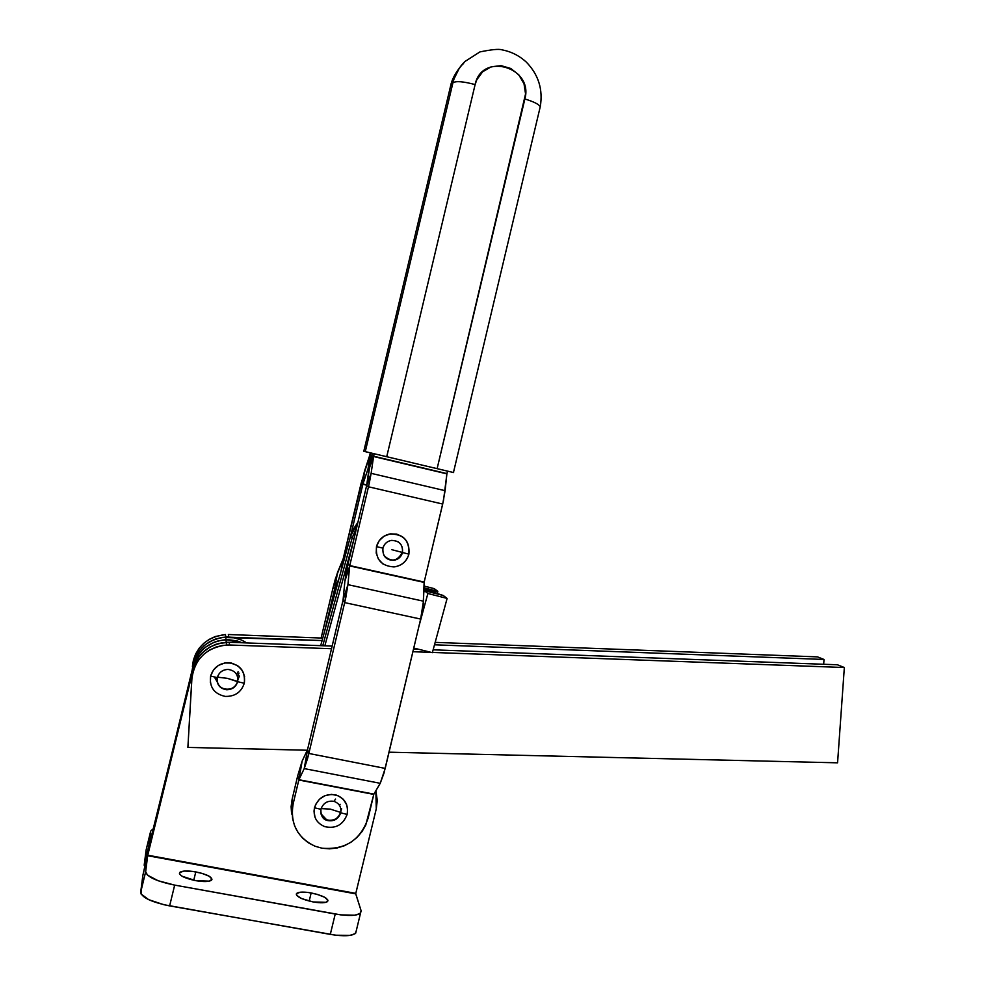 <?xml version="1.0" encoding="UTF-8"?>
<svg xmlns="http://www.w3.org/2000/svg" width="985" height="985" viewBox="0 0 985 985"><rect width="100%" height="100%" fill="white"/><g stroke="black" fill="none" stroke-linecap="round" stroke-linejoin="round"><path stroke-width="1.48" d="M340.071 804.277L339.69 805.533L340.071 804.277M216.109 677.618L217.057 678.813M237.582 676.523L239.01 673.1L237.582 676.523M239.441 676.055L237.89 679.736L239.441 676.055M214.644 677.421L217.18 681.829M192.284 669.32C195.116 650.334 206.271 639.573 225.737 637.049C208.968 638.834 198.108 647.625 193.158 663.459L196.544 654.877L199.105 650.986L205.693 644.362L213.831 639.684L222.893 637.295L232.226 637.369L241.128 639.881L246.644 642.922C240.389 638.748 233.42 636.79 225.737 637.049L226.008 639.647L242.162 642.762L237.163 640.927L227.867 639.61L218.473 640.792L213.954 642.306L205.73 647.046L202.171 650.174L199.069 653.745L194.464 661.908L144.204 865.347L148.403 850.092L144.192 865.089L148.932 845.364L150.705 831.081L146.162 849.784L144.241 864.695L146.162 849.784L150.705 831.081L152.909 829.05L150.705 831.081L148.403 850.092L193.048 666.365C198.059 650.346 209.042 641.444 226.008 639.647L242.162 642.762L237.163 640.927L227.867 639.61L218.473 640.792L213.954 642.306L205.73 647.046L202.171 650.174L199.069 653.745L194.464 661.908L142.837 875.505L147.762 855.214L355.794 893.37L376.27 808.833L377.28 800.399L375.864 790.733L376.27 808.833L355.733 893.666L361.126 910.805L355.733 893.863L147.651 855.719L145.657 871.762L147.553 875.172L158.166 880.75L174.677 885.109L169.629 905.892L335.848 935.208L349.798 935.405L355.129 933.669L356.287 930.751M195.793 871.897C207.33 874.409 212.6 877.155 211.615 880.11C209.276 881.821 203.957 881.994 195.67 880.652L182.028 876.194L179.639 874.163L179.726 872.464L184.293 871.06L192.641 871.405L201.974 873.35L209.251 876.268L212.021 879.186L209.312 881.144L195.67 880.652C184.035 878.103 178.741 875.357 179.775 872.414C182.188 870.703 187.532 870.531 195.793 871.897L193.762 880.27L195.793 871.897M311.161 892.927C322.981 895.562 328.473 898.406 327.636 901.472C325.555 903.036 320.741 903.196 313.205 901.952L301.607 898.566L296.78 895.451L296.436 893.691L300.314 892.201L308.12 892.459L317.244 894.368L324.693 897.286L327.98 900.278L325.961 902.322L313.205 901.952C301.299 899.293 295.783 896.448 296.67 893.395C298.812 891.831 303.639 891.684 311.161 892.927L309.192 901.078L311.161 892.927M341.647 808.759L340.835 811.098M229.308 642.282L218.658 643.464L209.768 647.12L202.159 652.957L199.019 656.564L194.365 664.838L147.762 855.214L193.048 666.365L148.403 850.092L142.837 875.505L141.04 893.974L148.698 899.662L163.805 904.698L330.295 934.396L335.232 914.031L174.677 885.109L340.773 914.88L354.698 915.2L359.993 913.587L361.126 910.805L360.535 913.132C356.915 915.89 348.481 916.198 335.232 914.031L330.295 934.396C343.556 936.513 352.014 936.107 355.683 933.189L360.535 913.132M355.733 893.863L147.651 855.719L355.733 893.863M142.837 875.505L140.683 892.275L145.657 871.762L147.651 855.719L142.837 875.505M192.937 669.332C197.997 653.129 209.115 644.116 226.279 642.294C206.357 644.88 194.944 655.899 192.038 675.328L191.915 678.443C194.845 658.78 206.394 647.637 226.562 645.003L229.567 644.99L229.246 642.282L226.279 642.294L226.008 639.647C209.042 641.444 198.059 650.346 193.048 666.365L192.937 669.332M169.629 905.892L174.677 885.109C156.541 881.316 146.863 876.859 145.657 871.762L140.683 892.275C141.828 897.581 151.481 902.125 169.629 905.892M236.708 674.319L238.099 671.733L236.708 674.319M192.395 666.414L193.429 659.962L195.732 653.806L199.216 648.192L203.76 643.316L209.152 639.388L215.21 636.544L225.479 634.525C206.222 637.012 195.202 647.637 192.395 666.414M817.525 656.884L435.161 642.368L817.525 656.884L824.014 659.457L823.669 664.272L824.014 659.457L817.525 656.884M322.76 638.095L228.348 634.512L228.643 637.049L228.348 634.512L322.76 638.095M225.479 634.525L225.737 637.049L322.083 640.558L221.908 637.43L215.358 639.105L209.226 641.974L203.772 645.951L199.179 650.888L195.658 656.564L193.146 663.521M434.496 644.793L824.014 659.457L434.496 644.793M191.915 678.443L187.889 747.418L192.038 675.328L193.109 668.655L195.498 662.277L199.105 656.466L203.797 651.417L209.386 647.342L215.653 644.387L222.364 642.688L229.246 642.282L229.567 644.99L331.514 648.733L229.567 644.99L222.598 645.409L215.814 647.133L209.46 650.112L203.809 654.237L199.056 659.347L195.412 665.244L192.998 671.684L191.915 678.443M837.57 762.821L389.038 752.183L837.57 762.821L844.342 667.522L837.57 762.821M307.258 750.238L187.889 747.418L307.258 750.238M837.422 664.776L844.342 667.522L837.422 664.776L433.129 649.817L837.422 664.776M418.748 649.287L413.515 649.09L418.748 649.287M332.142 646.086L229.246 642.282L332.142 646.086M412.887 651.713L431.258 652.39L412.887 651.713M432.427 652.427L844.342 667.522L432.427 652.427M357.949 522.198L353.11 529.573L350.512 536.382L320.691 645.667L350.512 536.382L352.199 537.785L322.748 645.741L352.199 537.785L350.512 536.382L357.949 522.198M356.644 527.652L352.199 537.785L356.644 527.652M437.82 591.357L423.882 589.141L443.275 595.494L447.116 598.412L427.872 593.499L418.76 626.952L427.872 593.499L447.116 598.412L432.366 652.661L447.116 598.412L443.275 595.494L424.326 590.655L427.872 593.499L424.326 590.655L423.759 592.724L423.895 590.52L443.275 595.494L423.882 589.165L437.402 591.763L434.262 588.648L437.82 591.357L423.932 587.799L437.82 591.357M423.993 586.026L434.262 588.648L423.993 586.026M322.748 645.741L352.199 537.785L322.748 645.741M324.841 645.815L353.75 539.829L324.841 645.815M413.762 648.056L432.366 652.661L413.762 648.056M353.898 539.214L352.199 537.785L353.898 539.214M327.094 819.951C333.693 821.268 338.175 818.744 340.539 812.391C338.705 822.007 323.536 823.189 321.024 813.881L327.242 820.419C322.809 819.409 320.691 815.666 320.913 809.227C323.215 802.997 327.599 800.374 334.063 801.359L333.878 801.31C339.283 803.28 341.561 807.134 340.699 812.859L347.028 814.361L340.699 812.859C338.323 819.225 333.841 821.736 327.242 820.419C322.193 818.289 320.113 814.496 320.975 809.042L321.221 808.18M346.905 815.112L347.188 814.115C348.616 804.536 344.787 798.133 335.713 794.895C325.173 793.393 318.093 797.69 314.449 807.774L320.827 809.276L314.449 807.774C313.021 816.971 316.567 823.3 325.112 826.76M340.539 812.391L330.258 809.104L340.539 812.391M321.098 808.599L330.258 809.104L321.098 808.599M340.699 812.859C338.409 819.101 334.001 821.65 327.5 820.505C322.292 818.449 320.113 814.62 320.975 809.042M346.621 804.56L343.211 799.204L337.904 795.634L331.526 794.378L325.025 795.646L319.411 799.266L315.532 804.659L313.993 811.012L315.028 817.365M323.782 826.292L324.644 826.612C335.676 829.025 343.174 824.925 347.126 814.312C348.591 804.868 344.873 798.416 335.959 794.957M394.456 560.194C386.255 560.403 382.402 556.377 382.919 548.128C384.101 544.163 386.662 541.639 390.626 540.543C399.011 540.211 402.963 544.225 402.496 552.573C401.166 557.005 398.211 559.591 393.631 560.317C385.898 559.886 382.34 555.811 382.956 548.079L382.956 548.079C384.236 543.769 387.093 541.196 391.525 540.383C399.43 540.642 403.087 544.705 402.496 552.573L408.824 554.099L402.496 552.573C401.301 556.673 398.629 559.209 394.456 560.194L394.234 560.022C398.396 559.049 401.08 556.513 402.262 552.413L402.262 552.413C397.484 561.339 391.402 562.41 384.015 555.626C386.514 559.148 389.912 560.625 394.234 560.022M408.923 554.05C409.883 540.913 403.764 534.165 390.552 533.833C383.276 535.237 378.585 539.485 376.479 546.601L382.845 548.128L376.479 546.601C375.445 559.345 381.293 566.116 394.037 566.917C401.72 565.759 406.682 561.475 408.923 554.05M391.858 549.692L402.262 552.413L391.858 549.692M398.223 541.861C401.757 544.533 403.099 548.042 402.262 552.413C403.099 548.042 401.757 544.533 398.223 541.861M382.956 548.079L383.473 546.503M402.582 536.776L396.672 534.092L390.159 533.895L384.039 536.197L379.225 540.654L376.479 546.601L376.208 553.102L378.462 559.184L382.869 563.913M291.597 814.029L291.117 806.678L292.114 799.327L297.704 775.774L302.149 761.073L297.704 775.774L298.812 780.009L297.704 775.774L292.114 799.327L293.148 803.834L298.898 779.714L302.149 761.073L307.492 749.745L302.149 761.073L298.898 779.714L304.23 768.596L307.579 749.45L304.23 768.596L307.615 758.327L308.834 753.463L307.579 749.45L343.002 600.382L307.579 749.45L308.834 753.463L344.664 602.611L343.063 600.025L344.664 602.611L345.797 597.563L347.927 584.647L343.063 600.025L344.885 581.199L343.063 600.025L347.927 584.647L349.687 565.919L344.885 581.199L348.062 563.814L346.031 573.393L344.885 581.199L349.687 565.919L348.062 563.814L366.555 485.937L348.062 563.814L349.749 565.575L368.476 486.787L366.605 485.679L368.476 486.787L369.289 483.167L371.123 473.342L366.605 485.679L371.665 455.747L446.931 473.6L447.522 471.125L446.894 473.859L373.561 456.511L369.067 468.885L366.605 485.679L371.123 473.342L373.611 456.24L371.665 455.747L372.256 453.285L369.067 468.885L374.202 453.753L373.611 456.24L446.931 473.6L443.496 500.454L424.141 582.246L423.181 604.827L420.644 619.06L383.953 773.213L380.235 783.309L373.869 794.107L368.181 817.993C360.633 840.045 345.242 850.117 322.009 848.208L329.495 848.836L337.018 848.011L344.294 845.77L351.054 842.187L357.026 837.422L361.975 831.648L365.743 825.098L373.783 794.403L298.812 780.009L293.148 803.834L292.151 811.283L292.631 818.707L294.601 825.824L297.95 832.362L302.58 838.075L308.28 842.729L314.843 846.152L322.009 848.208L315.003 846.213C297.248 837.681 289.972 823.558 293.148 803.834L292.114 799.327L292.545 818.166M446.894 473.859L373.561 456.511L371.123 473.342L445.097 490.678L446.894 473.859M442.696 504.049L445.097 490.678L371.123 473.342L368.476 486.787L442.696 504.049L368.476 486.787L349.749 565.575L424.178 582.061L442.696 504.049M349.749 565.575L424.129 582.406L349.749 565.575M424.129 582.406L349.687 565.919L347.927 584.647L423.464 601.182L424.129 582.406M420.644 619.06L423.464 601.182L347.927 584.647L344.664 602.611L420.644 619.06L344.664 602.611L308.834 753.463L385.197 768.411L420.644 619.06M380.235 783.309L385.197 768.411L308.834 753.463L304.23 768.596L380.235 783.309L304.23 768.596L298.898 779.714L373.869 794.107L380.235 783.309M298.898 779.714L373.869 794.107L298.898 779.714M334.186 800.99L335.589 799.081M371.665 455.747L372.256 453.285L371.665 455.747L369.757 455.267L370.335 452.829L368.981 465.782L371.665 455.747L368.107 468.552L369.695 455.513L361.076 483.5L362.936 484.041L364.548 470.978L362.936 484.041L368.107 468.552L369.079 468.786L368.107 468.552L362.936 484.041L366.715 484.928L361.076 483.5L343.112 559.061L341.032 571.115L343.112 559.061L335.454 578.589L333.176 587.245L334.617 589.178L337.56 572.384L334.703 588.882L338.926 578.848L334.703 588.882L336.107 589.19L334.617 589.178L333.176 587.245L321.11 638.034L333.176 587.245L337.56 572.384L343.199 558.766L344.134 559.739L343.199 558.766L364.548 470.978L369.757 455.267L371.665 455.747M350.352 536.973L362.862 484.288L366.679 485.174L362.862 484.288L350.352 536.973M324.558 631.508L334.617 589.178L336.02 589.486L334.617 589.178L324.558 631.508M462.458 64.751L464.834 61.575L479.892 51.922C491.552 49.533 498.89 48.831 501.882 49.816C511.104 51.552 519.23 55.616 526.236 62.03C538.475 74.564 543.141 89.45 540.26 106.675L453.445 472.529L437.118 468.663L524.87 98.98C533.574 101.627 538.697 104.176 540.223 106.602L539.952 107.981L540.26 106.675C538.832 104.238 533.698 101.677 524.87 98.98C533.821 67.103 481.739 51.712 475.115 84.575L386.723 456.72L365.275 451.635L452.915 82.802C455.821 80.832 463.221 81.423 475.115 84.575L386.723 456.72L437.118 468.663L525.559 93.944L524.02 83.799L518.836 74.872L510.796 68.494L501.106 65.65L491.219 66.783L482.675 71.745L476.777 79.773L475.115 84.575C463.221 81.423 455.821 80.832 452.915 82.802C454.935 74.515 458.911 67.436 464.834 61.575C458.087 68.938 454.11 76.017 452.915 82.802L450.637 85.794C451.721 80.265 454.602 74.404 459.293 68.211L450.637 85.794L363.797 451.278L450.637 85.794L452.915 82.802L365.275 451.635L363.797 451.278L453.629 472.566M450.637 85.794L450.453 86.594M226.451 689.414L226.488 689.746C219.569 688.478 216.503 684.427 217.279 677.569C218.941 672.459 222.499 669.751 227.966 669.418C235.181 670.489 238.419 674.59 237.668 681.706L227.4 678.345L217.426 677.175L227.4 678.345L237.631 681.386C235.501 692.455 217.328 691.445 217.069 680.216C217.87 685.548 220.997 688.613 226.451 689.414C232.152 689.389 235.883 686.705 237.631 681.386L237.668 681.706C235.846 687.148 232.029 689.82 226.181 689.709C219.495 688.256 216.552 684.169 217.353 677.483C219.076 672.213 222.758 669.529 228.385 669.431C235.353 670.711 238.444 674.799 237.668 681.706L244.218 683.221L237.668 681.706C235.92 687.038 232.189 689.709 226.488 689.746C219.606 688.404 216.565 684.316 217.353 677.483L218.707 674.319M244.354 683.097C245.634 671.511 240.414 664.715 228.692 662.708C219.458 662.979 213.437 667.436 210.618 676.079L217.217 677.594L210.618 676.079C209.276 687.074 214.09 693.846 225.048 696.37M244.6 676.523L242.261 670.403L237.68 665.688L231.537 663.077L224.777 662.979L218.424 665.404L213.45 670.009L210.618 676.079L210.371 682.679M296.35 894.7L296.67 893.395M179.442 873.757L179.775 872.414M226.562 645.003L226.279 642.294M437.746 591.739L437.377 593.118M395.379 566.732C402.434 565.181 406.94 560.97 408.898 554.099C409.649 540.236 403.025 533.574 389.038 534.116M225.466 696.407C235.083 696.543 241.35 692.135 244.292 683.196C245.524 671.265 240.069 664.432 227.929 662.696"/></g></svg>
